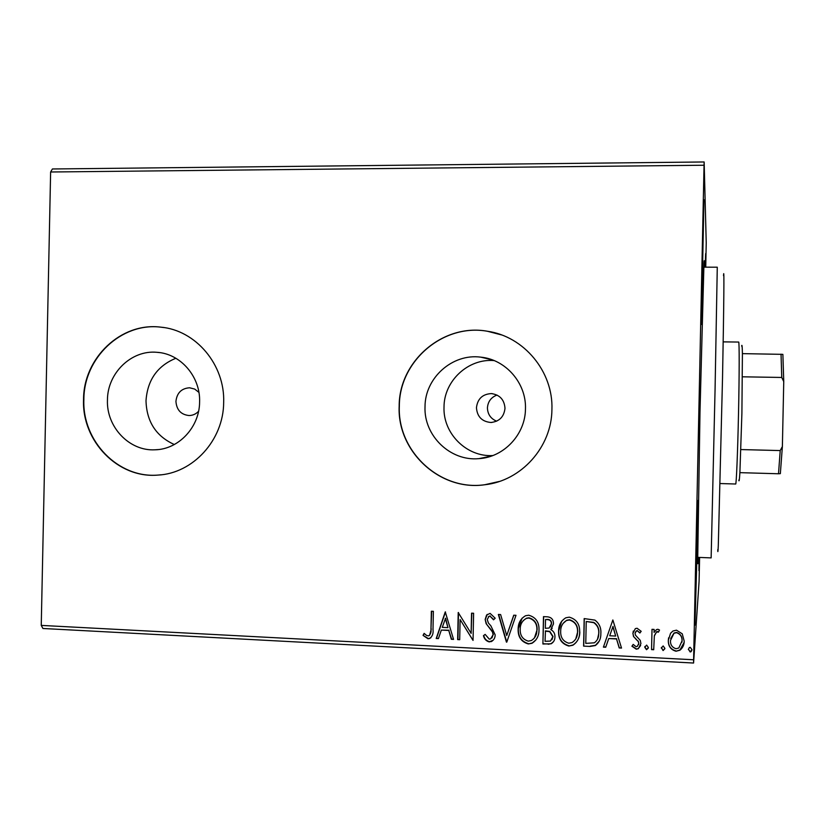 <?xml version="1.0" encoding="UTF-8"?>
<svg xmlns="http://www.w3.org/2000/svg" width="825" height="825" viewBox="0 0 825 825"><rect width="100%" height="100%" fill="white"/><g stroke="black" fill="none" stroke-linecap="round" stroke-linejoin="round"><path stroke-width="1.24" d="M698.249 557.391C697.95 564.403 697.754 565.713 697.682 561.289L699.982 412.407L703.972 263.247C704.23 258.833 704.375 260.133 704.375 267.166M476.448 407.725C477.18 416.707 481.975 421.627 490.854 422.483C499.29 421.596 504.003 416.883 504.993 408.334C504.353 399.713 499.816 394.804 491.37 393.587C482.512 394.113 477.541 398.826 476.448 407.725M497.011 395.062C491.112 397.299 487.915 401.579 487.431 407.89C487.668 414.294 490.741 418.729 496.65 421.183M198.897 392.36L194.679 389.07L189.575 387.781C181.479 388.358 176.932 392.896 175.931 401.373C176.581 409.922 180.953 414.645 189.049 415.542C192.751 415.48 195.927 414.067 198.557 411.304M107.446 400.032C106.301 426.989 129.37 451.316 155.017 449.8C178.643 449.439 199.537 427.195 199.598 401.981C200.588 376.726 180.531 353.574 156.863 352.306C131.361 349.81 107.425 373.117 107.446 400.032M175.869 358.267C157.431 365.846 147.469 380.005 146.004 400.744C146.623 421.637 156.059 436.229 174.312 444.531M425.019 406.756C423.72 435.621 450.254 461.433 478.871 458.648C503.879 457.277 525.381 434.476 525.463 408.88C526.463 383.192 505.746 359.422 480.686 357.142C452.306 353.347 424.927 377.963 425.019 406.756M494.154 360.587C468.229 358.246 443.984 380.892 444.015 407.045C442.86 433.414 466.589 457.184 492.814 455.555M399.166 406.209C397.052 451.378 439.911 491.339 484.657 484.77C521.204 480.954 551.739 447.088 551.925 409.437C553.338 371.642 523.968 336.394 487.42 331.248C443.108 323.111 398.949 361.164 399.166 406.209M501.466 334.898L487.544 331.289C443.252 323.153 399.125 361.195 399.341 406.209C397.227 451.358 440.065 491.287 484.78 484.729L499.393 481.439M83.542 399.527C81.737 441.189 118.047 478.634 157.792 475.097C192.937 473.529 223.534 440.148 223.668 402.497C225.112 364.774 195.752 330.052 160.607 327.133C121.12 322.09 83.459 357.926 83.542 399.527M163.897 327.556L160.896 327.174C121.43 322.142 83.789 357.957 83.872 399.537C82.067 441.169 118.367 478.593 158.091 475.066L161.236 474.787M702.322 255.461L701.415 324.411L703.942 199.753L702.322 255.461M699.043 557.422L698.95 570.653L699.425 557.432M695.692 569.559L694.959 625.133L696.96 556.071L697.692 500.497L695.692 569.559M699.6 557.442L699.084 581.357L693.577 663.032L42.931 628.485L41.25 625.402L50.624 171.992L52.418 168.97L704.148 161.968L706.231 242.777L705.736 267.166M670.57 633.26L672.932 631.032L676.479 630.176L682.254 633.817L684.203 641.159C684.183 644.892 682.749 647.914 679.924 650.224L676.036 651.234C670.725 649.749 668.147 646.119 668.312 640.365L670.57 633.26M651.554 649.615L651.987 629.331L654.143 629.434L654.081 632.424L656.38 629.65L657.896 629.269L659.526 630.042L658.453 632.146L656.566 631.971L654.338 635.962L653.709 649.729L651.554 649.615L652.049 629.331M637.096 628.248L641.18 631.331L639.88 633.002L637.178 630.733L636.343 630.919L635.044 633.363L635.518 635.219L640.283 640.396L640.922 643.562L638.344 648.687L636.271 649.182L631.919 646.212L633.188 644.397L636.085 646.687L637.271 646.398L638.767 643.562L638.303 641.602L633.518 636.508L632.899 633.352L635.333 628.619L637.096 628.248M589.999 646.439L583.595 646.109L584.172 618.585L594.887 620.101C599.29 623.422 601.281 627.908 600.847 633.538C600.982 638.591 599.156 642.592 595.361 645.552L589.999 646.439L583.595 646.109M542.902 644.005L543.479 616.626L547.326 616.811C551.461 617.234 553.513 619.596 553.472 623.906L550.791 629.609C553.647 631.156 555.029 633.559 554.947 636.838C554.936 639.911 553.668 642.232 551.141 643.789L542.902 644.005L543.654 616.636M506.426 642.118L498.362 614.46L500.62 614.563L506.736 635.549L513.738 615.202L515.996 615.306L506.777 642.139L498.671 614.47M459.7 639.705L457.648 639.592L458.215 612.532L471.127 633.394L471.549 613.171L473.612 613.264L473.045 640.396L460.123 619.554L459.7 639.705M430.97 629.176L431.351 611.232L433.383 611.335L433.001 629.558C433.517 633.425 432.403 636.415 429.66 638.519L427.969 638.756L423.05 635.384L424.122 633.363L426.68 635.528L428.783 635.879C430.65 634.229 431.382 631.991 430.97 629.176L431.65 611.253M41.25 625.402L693.608 659.773L704.045 165.237L50.624 171.992M445.273 611.903L453.554 639.385L451.327 639.272L448.779 630.465L441.334 630.083L438.426 638.602L436.208 638.488L445.273 611.903M489.349 641.933C486.245 641.128 484.275 639.045 483.45 635.683L485.152 634.394L489.256 639.138L490.627 638.901L493.113 634.724L492.484 632.022L486.131 623.659L485.162 619.472L486.575 615.079L490.091 613.367L495.186 618.214L493.536 619.812L490.009 616.151L489.091 616.275L487.224 619.462L488.4 623.03L490.896 625.866L495.175 634.868C495.124 637.89 493.835 640.138 491.318 641.602L489.596 641.675C486.513 640.881 484.553 638.818 483.718 635.477M518.141 629.186C518.121 623.133 520.596 618.657 525.566 615.739L528.732 615.223C535.858 617.265 539.282 622.225 539.003 630.094C539.014 635.9 536.673 640.293 531.981 643.283L528.289 643.943C521.276 641.85 517.894 636.931 518.141 629.186L522.122 618.131M558.577 631.208C558.556 625.247 560.979 620.771 565.847 617.781L569.271 617.162C576.479 619.224 579.944 624.205 579.655 632.125C579.666 637.808 577.397 642.18 572.859 645.232L568.827 646.047C561.743 643.943 558.319 638.993 558.577 631.208L561.66 621.225M612.851 619.967L621.524 648.068L619.193 647.945L616.533 638.942L608.747 638.55L605.715 647.243L603.405 647.13L612.851 619.967L603.405 647.13M644.789 647.305L646.625 645.088L648.368 647.491L646.532 649.708L644.789 647.305L644.933 646.418M661.299 648.161L663.145 645.934L664.898 648.347L663.053 650.564L661.403 647.429M688.38 649.553L689.339 647.563L690.247 647.316L692.01 649.739L691.051 651.709L690.143 651.967L688.411 649.162M705.55 267.166L705.643 253.574L705.169 267.166M704.148 161.968L704.045 165.237M693.608 659.773L693.577 663.032M430.897 637.766L427.969 638.756M428.278 638.498L423.05 635.384M423.369 635.137L424.246 633.487M429.577 635.384L431.279 628.939M453.482 639.117L451.327 639.272M451.615 639.014L448.779 630.465M449.068 630.217L441.334 630.083M438.518 638.344L436.208 638.488M436.518 638.241L445.479 611.913M447.965 627.65L445.593 618.203L442.262 627.361L447.965 627.65L445.294 618.43M459.7 639.437L457.648 639.592M457.937 639.344L458.494 612.542M471.817 613.181L471.127 633.394M472.838 640.118L460.123 619.554M491.948 637.962L493.113 634.724M493.35 634.477L492.484 632.022M492.731 631.775L486.131 623.659M486.379 623.422L485.162 619.472M485.409 619.245L487.255 614.377M493.773 619.575L490.009 616.151M490.246 615.924L488.431 616.646M493.164 640.241L489.596 641.675M513.872 615.202L506.736 635.549M535.93 639.922L532.177 643.015L528.289 643.943M528.495 643.686C521.482 641.592 518.11 636.683 518.347 628.939M534.445 637.962L537.106 629.743C537.322 623.504 534.61 619.523 528.969 617.791L526.505 618.193L523.318 620.524M536.91 629.991C537.127 623.741 534.414 619.761 528.763 618.028L526.298 618.43C522.215 620.74 520.183 624.36 520.214 629.279C519.998 635.467 522.689 639.427 528.278 641.138L531.31 640.561C535.085 638.189 536.951 634.662 536.91 629.991L537.106 629.743M552.224 628.165L551.048 629.413M553.606 641.551L551.327 643.531L548.347 644.284M548.532 644.026L543.087 643.737M551.966 639.705L553.028 636.477L549.832 631.414L545.449 630.877L545.057 641.303L550.471 641.066L552.843 636.725L549.656 631.661L545.263 631.125M550.481 626.876L551.543 623.618C551.585 621.05 550.357 619.647 547.862 619.41L545.511 619.534L545.325 628.31L549.141 628.042L551.368 623.855C551.409 621.287 550.182 619.884 547.687 619.647L545.511 619.534M579.81 631.878C579.81 637.55 577.552 641.912 573.014 644.975L568.827 646.047M568.992 645.779C561.908 643.675 558.494 638.736 558.742 630.96M575.757 638.973L577.696 631.764C577.913 625.494 575.169 621.493 569.467 619.75L566.713 620.266L563.032 623.452M577.541 632.012C577.758 625.742 575.015 621.73 569.312 619.988L566.548 620.503C562.598 622.896 560.649 626.495 560.68 631.3C560.453 637.519 563.166 641.499 568.817 643.222L572.076 642.562C575.757 640.128 577.583 636.611 577.541 632.012L577.696 631.764M583.739 645.841L584.317 618.595M599.218 641.128L595.485 645.284L590.133 646.171M597.475 639.365L598.847 633.177C599.208 628.557 597.537 624.968 593.845 622.411L586.235 621.514L585.771 643.387L594.361 642.809C597.413 640.54 598.868 637.416 598.723 633.425C599.084 628.805 597.413 625.216 593.711 622.648L586.235 621.514M621.442 647.79L619.193 647.945M619.297 647.677L616.533 638.942M616.636 638.684L608.747 638.55M605.808 646.975L603.518 646.862M615.677 636.065L612.996 626.392L609.716 635.755L615.677 636.065L612.882 626.639M641.118 631.249L639.88 633.002M639.963 632.754L637.178 630.733M637.261 630.486L635.26 632.239M640.654 645.47L638.426 648.419L636.271 649.182M636.353 648.914L632.053 646.016M638.643 644.49L638.767 643.562M638.849 643.294L638.303 641.602M638.385 641.334L636.065 639.396M636.147 639.138L633.518 636.508M633.61 636.25L632.899 633.352M632.992 633.105L633.311 631.063M648.306 648.058L646.532 649.708M646.604 649.44L644.861 647.037M659.474 630.001L658.453 632.146M658.505 631.898L657.494 631.744M657.546 631.486L656.628 631.723L654.472 635.405M653.72 649.45L651.626 649.347M664.868 648.759L663.053 650.564M663.104 650.296L661.361 647.883M684.142 642.355L679.955 649.945L676.036 651.234M676.077 650.966C670.766 649.471 668.198 645.851 668.363 640.097L668.312 640.365M668.363 640.097L668.57 637.859M681.955 642.19L682.069 640.808C682.244 636.498 680.377 633.703 676.459 632.424L674.015 633.033L670.684 638.519M682.038 641.066C682.213 636.756 680.336 633.961 676.428 632.672L673.973 633.291L670.477 640.489C670.292 644.779 672.158 647.532 676.087 648.739L678.831 647.986L682.069 640.808M692.01 649.739L690.143 651.967M690.164 651.688L688.411 649.275M723.525 275.684C724.257 263.66 723.907 306.178 722.525 377.881L718.297 545.552C718.008 551.894 717.822 553.276 717.74 549.687M697.651 557.36L711.14 557.896L715.069 389.431L717.276 267.197L703.777 267.166M720.184 483.543L735.663 484.007C736.343 485.121 737.705 452.048 738.519 413.129C739.355 374.168 739.386 340.972 738.664 342.055L723.174 341.87M741.644 346.118C742.005 343.912 742.263 346.418 742.407 353.636L741.902 413.201L739.891 472.653C739.447 479.81 739.087 482.285 738.818 480.067M742.407 353.636L782.873 354.358L783.75 381.604L782.378 446.521L780.347 473.643L778.511 473.767L780.213 450.574L782.378 446.521M740.912 449.563L780.213 450.574M783.75 381.604L781.76 377.458L781.038 354.162M742.448 376.808L781.76 377.458M739.891 472.653L778.511 473.767M492.03 422.421L490.854 422.483M157.884 449.594L155.017 449.8M491.318 456.091L478.871 458.648M492.339 359.875L480.686 357.142M159.555 352.595L156.863 352.306M492.319 393.669L491.37 393.587"/></g></svg>
